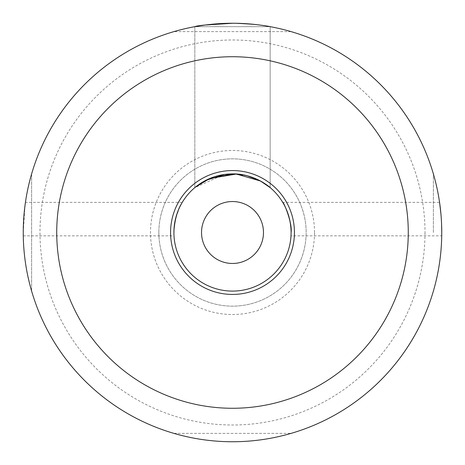 <?xml version="1.0" encoding="UTF-8"?>
<svg xmlns="http://www.w3.org/2000/svg" width="465" height="465" viewBox="0 0 465 465"><rect width="100%" height="100%" fill="white"/><g stroke="black" fill="none" stroke-linecap="round" stroke-linejoin="round"><path stroke-width="0.35" stroke-dasharray="2.33 1.74" d="M201.531 232.5A30.969 30.969 0 0 0 232.5 263.469A30.969 30.969 0 0 0 263.469 232.5A30.969 30.969 0 0 0 232.5 201.531A30.969 30.969 0 0 0 201.531 232.5M31.62 173.91C20.495 212.97 20.495 252.03 31.62 291.09A209.25 209.25 0 0 0 173.91 433.38C212.97 444.505 252.03 444.505 291.09 433.38A209.25 209.25 0 0 0 433.38 291.09C444.505 252.03 444.505 212.97 433.38 173.91A209.25 209.25 0 0 0 291.09 31.62C252.03 20.495 212.97 20.495 173.91 31.62A209.25 209.25 0 0 0 31.62 173.91L31.62 291.09L31.62 173.91M24.994 205.53L23.25 232.5L23.68 219.108L25.43 202.368L182.251 202.368L181.466 203.722M441.581 224.084L440.913 213.801M441.75 232.5C442.145 223.857 439.733 201.525 439.57 202.368C439.727 201.49 442.151 223.88 441.75 232.5L441.733 234.988M441.733 235.121L441.721 235.848L290.997 235.848L291.09 232.5A58.59 58.59 0 0 0 203.205 181.757A58.59 58.59 0 0 0 203.205 283.243A58.59 58.59 0 0 0 291.09 232.5L290.997 235.848M205.797 180.35C198.782 184.518 195.126 186.942 194.835 187.622L195.591 186.994L194.835 187.622L194.835 26.668L270.165 26.668C267.962 25.523 255.407 24.383 232.5 23.25C255.407 24.383 267.962 25.523 270.165 26.668L194.835 26.668L205.361 25.017M314.526 232.5A82.026 82.026 0 0 0 191.487 161.465A82.026 82.026 0 0 0 191.487 303.535A82.026 82.026 0 0 0 314.526 232.5M425.01 232.5A192.51 192.51 0 0 1 136.245 399.22A192.51 192.51 0 0 1 136.245 65.78A192.51 192.51 0 0 1 425.01 232.5M173.91 433.38L291.09 433.38L173.91 433.38M291.09 31.62L173.91 31.62L291.09 31.62M433.38 232.5L433.38 173.91L433.38 232.5M158.844 232.5A73.656 73.656 0 0 1 269.328 168.714A73.656 73.656 0 0 1 269.328 296.286A73.656 73.656 0 0 1 158.844 232.5A73.656 73.656 0 0 1 232.5 158.844A73.656 73.656 0 0 1 306.156 232.5A73.656 73.656 0 0 1 232.5 306.156A73.656 73.656 0 0 1 158.844 232.5M284.853 206.193L282.749 202.368L439.57 202.368M179.641 207.227L175.462 219.108L174.038 228.652M173.916 233.383L173.945 230.442M181.577 203.525L182.251 202.368M232.5 173.91L247.246 175.793M270.165 187.622L270.165 26.668L270.165 187.622C270.438 186.913 248.391 170.237 224.926 174.404M194.835 26.668L194.835 187.622L223.787 174.561M23.279 235.848L174.003 235.848"/><path stroke-width="0.7" d="M263.469 232.5A30.969 30.969 0 0 1 217.016 259.319A30.969 30.969 0 0 1 217.016 205.681A30.969 30.969 0 0 1 263.469 232.5M441.75 232.5C441.727 236.935 441.727 236.935 441.75 232.5A209.25 209.25 0 0 1 202.909 439.646A209.25 209.25 0 0 1 31.62 173.91A209.25 209.25 0 0 1 441.75 232.5L441.581 224.084M25.43 202.368L24.994 205.53M23.25 232.5C23.279 236.941 23.279 236.941 23.25 232.5C23.279 236.941 23.279 236.941 23.25 232.5M440.913 213.801L439.57 202.368M205.361 25.017L232.5 23.25C209.61 24.383 197.055 25.523 194.835 26.668M294.438 232.5A61.938 61.938 0 0 1 201.531 286.138A61.938 61.938 0 0 1 201.531 178.862A61.938 61.938 0 0 1 294.438 232.5M408.27 232.5A175.77 175.77 0 0 0 144.615 80.276A175.77 175.77 0 0 0 144.615 384.724A175.77 175.77 0 0 0 408.27 232.5M282.749 202.368C283.65 201.74 292.549 223.229 291.09 232.5A58.59 58.59 0 0 0 203.205 181.757A58.59 58.59 0 0 0 203.205 283.243A58.59 58.59 0 0 0 291.09 232.5C291.044 223.549 288.963 214.784 284.853 206.193M174.038 228.652L173.916 233.383M173.945 230.442C174.968 219.021 177.514 210.046 181.577 203.525M181.466 203.722L179.641 207.227M232.5 173.91C253.425 173.323 270.159 187.273 270.165 187.622L260.441 181.001L236.348 174.038L209.895 178.45L195.602 186.988L208.436 179.077L232.5 173.91L223.787 174.561M247.246 175.793L259.179 180.339M259.296 180.397C266.247 184.535 269.869 186.947 270.165 187.622L270.165 187.622M224.926 174.404L205.797 180.35"/></g></svg>
